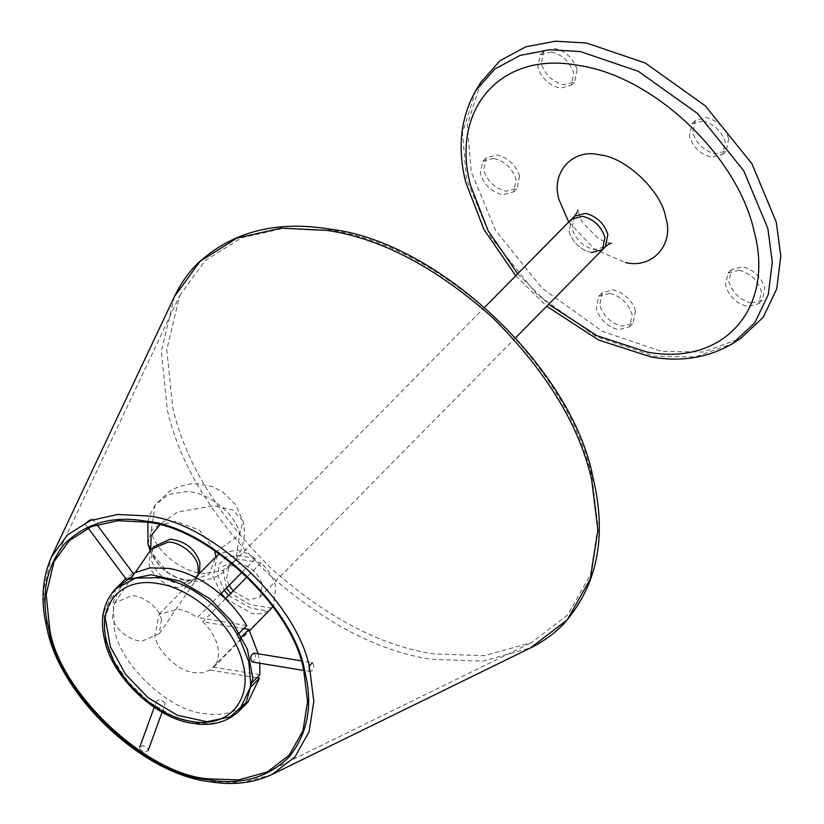 <?xml version="1.0" encoding="UTF-8"?>
<svg xmlns="http://www.w3.org/2000/svg" width="824" height="824" viewBox="0 0 824 824"><rect width="100%" height="100%" fill="white"/><g stroke="black" fill="none" stroke-linecap="round" stroke-linejoin="round"><path stroke-width="0.62" stroke-dasharray="4.12 3.09" d="M126.659 579.828L129.739 576.573L133.931 574.421M88.199 520.716L85.13 523.982L89.311 521.808L92.381 518.543L88.199 520.716M165.047 703.016L160.072 699.339L156.426 701.203L156.323 702.491L161.298 706.168L164.944 704.304L165.047 703.016M148.227 749.315L148.124 750.602L144.468 752.466L139.503 748.8L139.606 747.512L143.252 745.648L148.227 749.315M253.998 653.113C256.522 656.903 255.955 659.859 252.278 662.002M309.464 670.489L310.638 671.56C314.315 669.418 314.881 666.451 312.358 662.671L300.894 660.786M310.638 671.56L303.623 670.417M179.683 295.672L204.97 260.796L241.442 237.806L285.032 228.001L331.052 230.267C384.355 238.301 438.749 267.058 494.235 316.56C546.951 369.162 579.478 422.424 591.838 476.365L598.008 526.402L590.499 574.462L567.798 614.817L531.511 642.596L484.296 655.698L433.527 653.854C380.214 645.82 325.82 617.063 270.344 567.561C217.629 514.959 185.091 461.697 172.731 407.756L166.767 349.767L179.683 295.672L54.013 561.711M153.161 546.992L152.481 548.217L151.42 560.433C156.148 574.091 166.046 581.919 181.105 583.907L196.534 578.273L199.562 573.236M150.761 549.464C152.873 564.09 174.513 581.208 190.107 580.59L209.142 574.534L215.806 556.766M214.559 550.422L199.532 530.131L175.749 521.221L159.64 525.063M591.405 252.566C580.312 249.641 572.865 242.617 569.075 231.503L571.557 219.184L569.075 231.503C572.865 242.617 580.312 249.641 591.405 252.566L602.478 249.682M480.783 82.369L467.29 125.011L471.287 172.185L495.718 230.668L542.316 288.482L602.323 331.269L661.075 351.281L702.882 352.023L740.56 338.53M739.056 270.251L727.983 273.146L725.501 285.454C729.23 296.64 736.677 303.665 747.832 306.528L758.904 303.634L761.386 291.325C757.658 280.139 750.221 273.115 739.056 270.251M551.39 51.943L540.307 54.827L537.835 67.135C541.553 78.321 549 85.346 560.155 88.209L571.238 85.325L573.71 73.006C569.981 61.821 562.545 54.796 551.39 51.943M493.813 158.455L482.73 161.339L480.248 173.648C483.976 184.844 491.423 191.868 502.578 194.722L513.661 191.838L516.133 179.529C512.404 168.343 504.968 161.319 493.813 158.455M702.954 121.035L691.882 123.919L689.4 136.238C693.128 147.424 700.575 154.448 711.73 157.302L722.803 154.418L725.285 142.109C721.556 130.923 714.12 123.899 702.954 121.035M609.801 293.385L598.718 296.269L596.236 308.578C599.965 319.764 607.412 326.788 618.567 329.651L629.649 326.767L632.121 314.449C628.393 303.263 620.956 296.238 609.801 293.385M635.551 310.978C631.761 299.854 624.324 292.829 613.221 289.914L602.148 292.798L599.666 305.107C603.395 316.292 610.841 323.317 621.996 326.18L633.069 323.286L635.551 310.978M577.14 69.535C573.35 58.411 565.913 51.387 554.809 48.462L543.737 51.356L541.255 63.664C545.045 74.788 552.482 81.813 563.585 84.728L574.658 81.844L577.14 69.535M751.261 303.047L762.334 300.163L764.816 287.854C761.026 276.73 753.579 269.706 742.486 266.78L731.413 269.664L728.931 281.983C732.711 293.097 740.158 300.121 751.261 303.047M728.715 138.628C724.924 127.514 717.488 120.489 706.384 117.564L695.312 120.448L692.829 132.757C696.62 143.881 704.057 150.905 715.16 153.831L726.232 150.947L728.715 138.628M519.563 176.048C515.773 164.934 508.336 157.909 497.233 154.984L486.16 157.868L483.678 170.177C487.468 181.301 494.905 188.325 506.008 191.25L517.081 188.366L519.563 176.048M161.442 619.494L159.3 633.687L142.367 641.051C130.46 641.525 113.928 628.454 112.311 617.289L114.454 603.086L131.397 595.721C143.304 595.258 159.835 608.328 161.442 619.494M151.05 549.474L148.897 563.668C150.514 574.833 167.045 587.903 178.952 587.44L195.885 580.075L198.234 574.586M233.192 590.911L248.827 599.985L259.9 597.101L262.382 584.793C258.654 573.607 251.207 566.582 240.052 563.719L228.979 566.603L226.497 578.922L229.113 585.359M226.415 588.089L222.562 566.613L238.96 559.187L260.93 562.782C268.603 570.064 273.568 578.139 275.834 586.997L273.517 606.052M271.899 608.122L249.919 604.517L230.658 593.486M259.859 674.743L213.663 667.183C218.298 661.909 219.606 654.874 217.598 646.057C215.332 637.199 210.367 629.134 202.694 621.842L243.77 628.568M258.231 653.803L259.776 663.238M260.93 562.782L247.148 576.759M225.436 598.78L202.694 621.842M213.663 667.183L249.59 630.741M225.601 598.615L252.113 613.592L260.662 613.746L268.377 611.027L210.141 670.087L202.426 672.806L193.877 672.652C178.684 671.529 157.199 651.248 154.799 635.778L159.145 614.23L178.52 609.183L187.687 611.923L197.42 617.495L220.399 594.197M242.205 572.083L255.656 558.435L245.933 552.863L236.766 550.123L219.194 553.584M124.352 579.931L113.187 602.293L114.433 629.165C119.902 664.525 169.023 710.885 203.744 713.45C218.03 715.696 230.215 713.862 240.32 707.96L248.055 701.904M217.382 555.17L213.045 576.718L221.182 593.404M133.086 573.288L125.742 578.592M255.656 558.435L238.074 555.561L226.157 556.839L218.906 564.564L218.216 576.676L224.313 590.231M228.639 595.536L250.805 608.153L268.377 611.027M210.141 670.087L256.903 677.74M246.726 625.571L197.42 617.495M116.194 588.233L105.142 617.454M174.4 296.681L161.329 351.446L167.365 410.156C179.879 464.757 212.819 518.677 266.183 571.928C322.349 622.038 377.413 651.156 431.374 659.282L482.771 661.157L530.574 647.891M272.095 774.447L242.493 782.666L210.656 781.502C147.084 776.795 57.144 691.933 47.123 627.188L43.384 590.818L51.479 556.9M205.351 573.319C183.907 574.163 154.17 550.628 151.256 530.532L177.15 512.157L213.766 505.709L232.996 510.066L242.967 521.026L239.691 534.498L235.839 560.052L222.604 570.548L205.351 573.319M147.99 544.005L151.256 530.532L155.118 504.978L168.353 494.493L185.606 491.712C207.04 490.877 236.787 514.403 239.691 534.498L216.527 551.74M574.462 216.238L571.99 228.547C575.77 239.671 583.217 246.695 594.32 249.62L605.393 246.737M568.704 222.078L595.021 249.569L625.447 262.526M517.709 273.795L548.64 304.283M475.839 90.444L462.501 132.592L466.446 179.199L490.599 237.003L536.651 294.137L595.948 336.419L654.009 356.184L695.322 356.916L732.557 343.587M115.216 589.191L104.051 611.562L105.297 638.435L106.018 641.196M112.97 658.984L128.081 681.85L149.01 701.904L172.432 715.922L194.608 722.71C208.894 724.955 221.079 723.132 231.183 717.23L238.919 711.174M92.391 518.564L96.933 524.672M85.119 523.971L88.158 528.05M154.191 707.352L156.426 701.203M162.081 712.183L164.944 704.304M267.254 771.985L531.511 642.596M196.534 578.273C197.77 578.747 194.917 579.354 187.985 580.106C179.138 579.921 159.784 573.071 152.605 553.11L152.481 548.217M147.867 521.551L149.7 515.422L155.118 504.978L170.043 490.795L179.199 486.448L190.426 483.915L197.06 483.678L212.499 486.716L222.696 491.949L235.757 504.865L242.967 521.026C245.274 530.491 244.677 540.081 241.185 549.783L235.839 560.052L220.904 574.235L211.758 578.582L200.531 581.116L193.887 581.353L178.458 578.314L168.25 573.092L150.153 550.772M611.46 243.265L609.863 243.121C607.278 242.977 603.034 241.061 597.132 237.394L582.929 222.913L580.601 218.896L577.851 210.12M515.773 275.762L546.693 306.25M629.649 326.767L633.069 323.286M571.238 85.325L574.658 81.844M758.904 303.634L762.334 300.163M722.803 154.418L726.232 150.947M513.661 191.838L517.081 188.366M727.983 273.146L731.413 269.664M598.718 296.269L602.148 292.798M540.307 54.827L543.737 51.356M482.73 161.339L486.16 157.868M691.882 123.919L695.312 120.448M159.3 633.687L195.885 580.075M114.454 603.086L135.713 571.938M228.979 566.603L484.728 307.239M259.9 597.101L515.649 337.737M159.145 614.23L195.484 577.377"/><path stroke-width="1.24" d="M96.933 524.672L133.931 574.421L130.851 577.665L126.669 579.839L88.158 528.05M252.535 662.043L252.278 662.002C249.754 658.221 250.331 655.255 253.998 653.113L300.894 660.786M312.234 662.64L309.093 666.472L309.464 670.489M303.819 671.23L307.558 701.564L303.005 730.682L289.245 755.144L267.254 771.985L238.641 779.926L207.864 778.804C146.415 774.261 59.483 692.232 49.8 629.649L46.185 594.495L54.013 561.711L69.34 540.575L91.443 526.639L117.863 520.696L145.755 522.076C207.205 526.618 294.137 608.648 303.819 671.23M199.562 573.236L199.944 562.607C195.216 548.949 185.328 541.121 170.269 539.133L153.161 546.992M159.64 525.063L151.111 535.816L150.761 549.464L147.99 544.005L150.153 550.772M215.806 556.766L214.559 550.422M484.728 307.239L571.557 219.184L582.63 216.3L571.557 219.184L574.462 216.238L585.545 213.354C596.638 216.279 604.085 223.304 607.875 234.418L605.393 246.737C608.493 244.244 610.512 243.09 611.46 243.265M591.405 252.566L602.478 249.682L604.96 237.374C601.232 226.188 593.795 219.163 582.63 216.3C593.733 219.225 601.18 226.25 604.96 237.374L602.478 249.682L605.393 246.737M546.693 306.25L598.574 339.993L651.063 356.988C681.427 362.2 708.589 357.729 732.557 343.587L740.56 338.53L763.137 317.405L776.733 288.884L780.771 255.996L776.29 222.109L751.859 163.626L705.262 105.812L645.254 63.026L586.503 43.013L555.448 41.2L525.712 46.844L499.983 60.729L480.783 82.369L475.839 90.444C460.575 117.544 457.196 148.135 465.704 182.217L483.956 229.494L515.773 275.762M198.234 574.586L198.028 565.872C196.421 554.707 179.889 541.636 167.983 542.11L151.05 549.474L135.713 571.938M229.113 585.359L233.192 590.911M273.517 606.052L249.59 630.741M230.658 593.486L226.415 588.089M243.77 628.568L248.889 629.412L258.231 653.803M259.776 663.238L259.859 674.743L250.445 684.26L250.311 687.422L238.919 711.174L248.055 701.904L259.447 678.162L250.311 687.422M247.148 576.759L225.436 598.78M248.889 629.412L239.475 638.93L237.312 635.088L246.726 625.571C237.621 610.327 225.714 597.4 211.006 586.791C197.101 576.954 182.98 570.826 168.652 568.385L150.092 567.88L133.086 573.288M220.399 594.197L242.205 572.083M221.182 593.404L225.601 598.615M125.742 578.592L115.216 589.191C103.206 602.766 99.683 619.72 104.669 640.042C111.827 677.019 156.467 719.197 193.032 723.369C211.459 726.48 226.744 722.411 238.919 711.174M219.194 553.584L195.484 577.377M224.313 590.231L228.639 595.536M256.903 677.74L259.447 678.162M105.142 617.454L110.426 646.861L125.609 674.32L148.166 697.774L177.366 715.253L206.834 721.7L230.071 716.921L246.129 702.491L252.855 678.348L247.427 649.25L232.368 622.13L209.821 598.688L180.611 581.208L151.142 574.761L127.905 579.54L116.194 588.233M591.653 479.599C579.138 424.999 546.199 371.078 492.834 317.827C436.668 267.718 381.605 238.6 327.633 230.473L281.046 228.166L236.921 238.105L199.995 261.373L174.4 296.681C180.229 284.342 187.81 273.424 197.152 263.927C231.616 231.812 275.813 220.204 329.755 229.124C437.699 241.051 572.165 367.988 592.961 477.436C607.35 537.124 597.359 586.204 562.998 624.674C553.615 634.161 542.81 641.896 530.574 647.891L567.314 619.761L590.293 578.911L597.894 530.265L591.653 479.599M51.479 556.9C42.003 578.366 40.489 602.138 46.947 628.207C59.905 696.012 142.748 774.22 209.667 781.698C232.523 785.571 253.339 783.161 272.095 774.447L294.858 757.019L309.093 731.722L313.8 701.585L309.927 670.211C299.905 605.465 209.976 520.593 146.394 515.886L117.544 514.464L90.207 520.614L67.341 535.034L51.479 556.9L174.4 296.681M208.091 779.731C240.845 785.519 267.944 777.835 289.389 756.669C308.042 732.876 313.161 704.448 304.736 671.375C294.982 608.349 207.421 525.722 145.529 521.149C112.775 515.361 85.675 523.044 64.231 544.211C45.578 568.004 40.458 596.432 48.884 629.495C58.638 692.531 146.198 775.147 208.091 779.731M216.527 551.74L215.095 552.348M625.447 262.526C652.392 269.242 674.526 244.429 665.699 217.402C661.631 191.147 625.169 156.735 599.388 154.83C572.453 148.104 550.319 172.927 559.146 199.954L568.704 222.078M548.64 304.283L596.967 335.698L647.108 352.064C723.41 366.433 774.766 308.846 754.29 231.905C737.707 155.602 653.061 75.726 577.727 65.292C501.435 50.923 450.069 108.5 470.556 185.452L488.096 230.679L517.709 273.795M732.557 343.587L754.856 322.72L768.308 294.529L772.294 262.032L767.865 228.536L743.722 170.743L697.671 113.609L638.373 71.328L580.312 51.551L549.629 49.759L520.232 55.342L494.812 69.061L475.839 90.444M191.446 721.402C228.124 728.313 252.803 700.637 242.956 663.66C234.984 626.971 194.33 588.614 158.115 583.588C121.447 576.676 96.758 604.363 106.605 641.34C114.588 678.018 155.231 716.375 191.446 721.402M106.018 641.196L112.97 658.984M237.59 634.841C228.495 619.617 216.588 606.691 201.87 596.051C187.965 586.225 173.843 580.086 159.516 577.645L135.291 578.17L115.216 589.191M239.753 638.672L248.827 661.929L250.723 684.002M139.606 747.512L154.191 707.352M148.124 750.602L162.081 712.183M303.623 670.417L252.412 662.033M530.574 647.891L272.095 774.447M147.867 521.551L147.99 544.005M577.851 210.12C578.129 210.872 576.996 212.911 574.462 216.238M515.649 337.737L602.478 249.682"/></g></svg>
